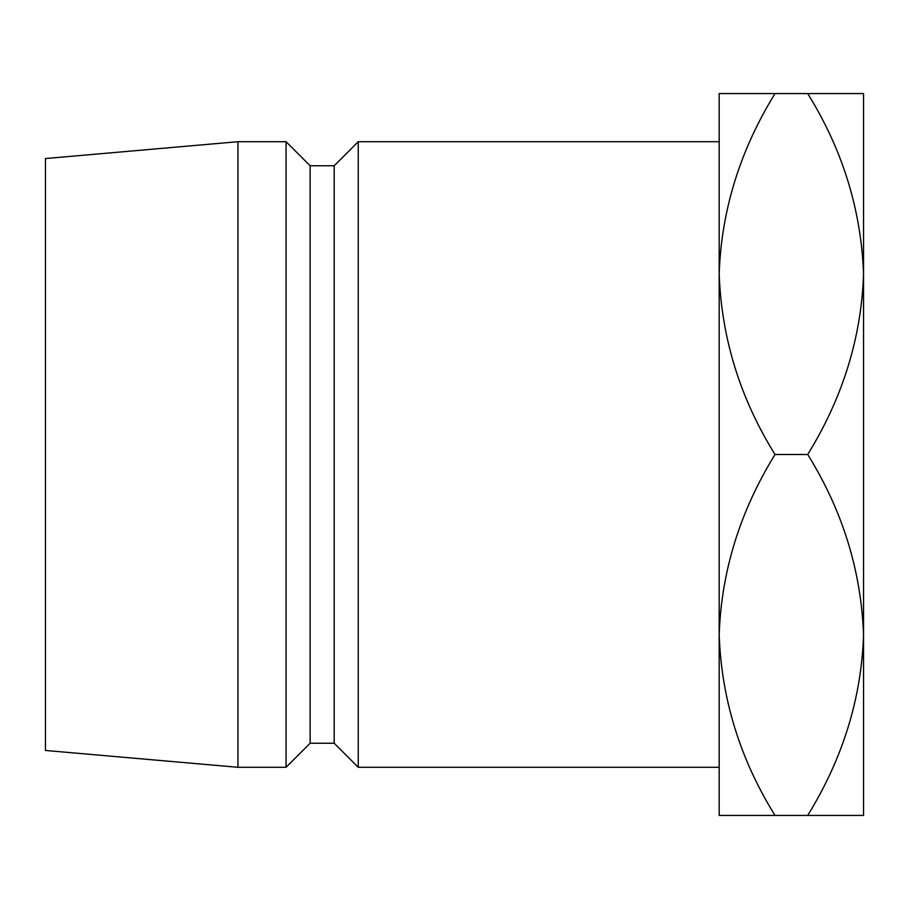<?xml version="1.0" encoding="UTF-8"?>
<svg xmlns="http://www.w3.org/2000/svg" width="909" height="909" viewBox="0 0 909 909"><rect width="100%" height="100%" fill="white"/><g stroke="black" fill="none" stroke-linecap="round" stroke-linejoin="round"><path stroke-width="1.36" d="M719.178 767.298L719.178 634.959C721.314 571.579 739.926 511.426 775.013 454.5C740.119 398.312 721.507 338.159 719.178 274.041L719.178 141.702L358.248 141.702L358.248 767.298L719.178 767.298M358.248 767.298L334.194 743.244L334.194 165.756L358.248 141.702M334.194 165.756L310.128 165.756L286.062 141.702L237.942 141.702L237.942 767.298L286.062 767.298L286.062 141.702M334.194 743.244L310.128 743.244L310.128 165.756M310.128 743.244L286.062 767.298M237.942 767.298L45.45 750.459L45.45 158.541L237.942 141.702M719.178 274.041C721.314 210.649 739.926 150.496 775.013 93.57L719.178 93.57L719.178 815.43L775.013 815.43C740.119 759.242 721.507 699.089 719.178 634.959M807.715 815.43C842.802 758.504 861.414 698.351 863.55 634.959C861.221 570.841 842.609 510.688 807.715 454.5C842.802 397.574 861.414 337.421 863.55 274.041C861.221 209.911 842.609 149.758 807.715 93.57L863.55 93.57L863.55 815.43L775.013 815.43M807.715 454.5L775.013 454.5M807.715 93.57L775.013 93.57"/></g></svg>
